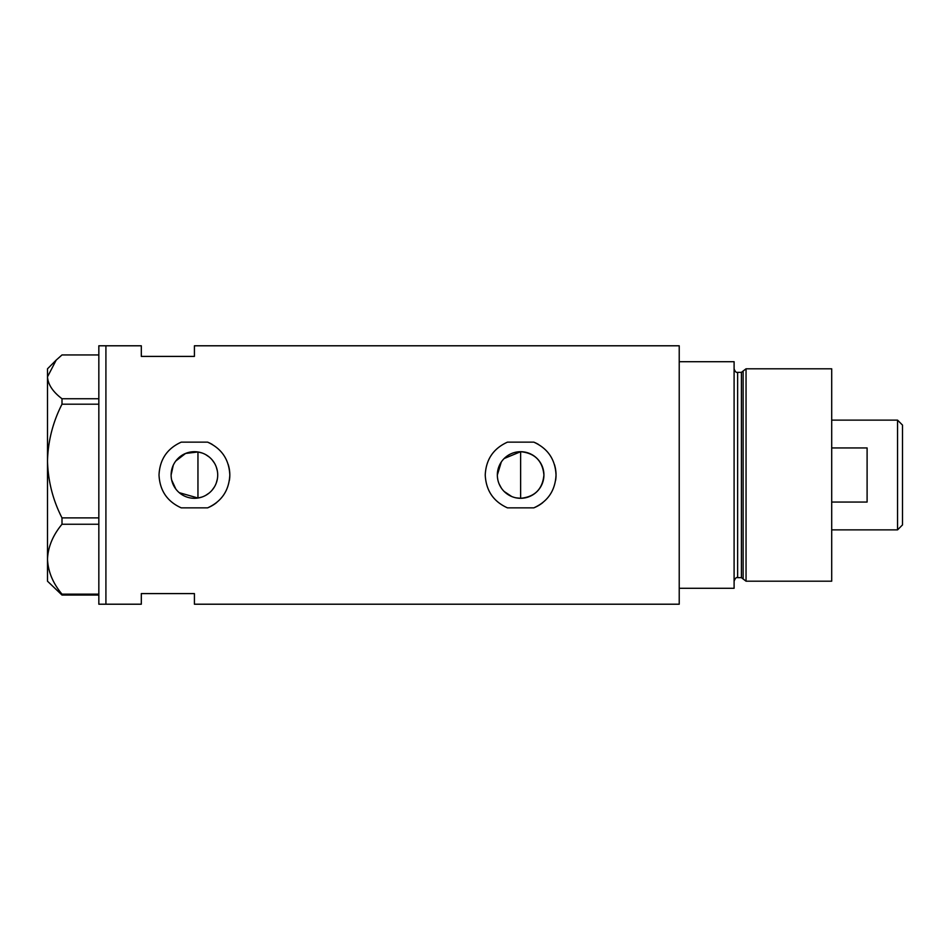 <?xml version="1.0" encoding="UTF-8"?>
<svg xmlns="http://www.w3.org/2000/svg" width="950" height="950" viewBox="0 0 950 950"><rect width="100%" height="100%" fill="white"/><g stroke="black" fill="none" stroke-linecap="round" stroke-linejoin="round"><path stroke-width="1.43" d="M504.153 458.529L520.636 451.701C534.791 453.091 542.557 460.857 543.923 475A23.299 23.299 0 0 0 520.636 451.701A23.299 23.299 0 0 0 497.337 475A23.299 23.299 0 0 0 520.636 498.299A23.299 23.299 0 0 0 543.923 475C542.557 489.143 534.791 496.909 520.636 498.299L516.052 497.836M511.682 496.506L504.153 491.459M501.279 487.956L499.118 483.93M497.788 479.572L497.456 477.292M217.336 479.133L216.244 483.122M214.474 486.839L212.076 490.188M209.143 493.05L205.734 495.354M201.982 497.028L197.956 498.026L179.217 492.658M171.119 475A23.299 23.299 0 0 0 194.417 498.299A23.299 23.299 0 0 0 217.704 475A23.299 23.299 0 0 0 194.417 451.701A23.299 23.299 0 0 0 171.119 475L173.256 465.239M171.653 479.988L175.821 489.036M207.587 442.142L181.248 442.142C167.176 448.519 159.766 459.468 159.018 475C159.778 490.544 167.188 501.505 181.248 507.858L207.587 507.858C221.635 501.517 229.045 490.556 229.817 475C229.081 459.491 221.671 448.543 207.587 442.142A35.399 35.399 0 0 1 212.325 444.469M229.413 480.308A35.399 35.399 0 0 0 228.249 464.598M533.805 442.142L507.466 442.142C493.394 448.519 485.984 459.468 485.236 475C485.996 490.544 493.406 501.505 507.466 507.858L533.805 507.858C547.853 501.517 555.263 490.556 556.035 475C555.299 459.491 547.889 448.543 533.805 442.142A35.399 35.399 0 0 1 538.543 444.469M555.631 480.308A35.399 35.399 0 0 0 554.467 464.598M194.417 356.404L194.417 345.788L679.226 345.788L679.226 588.288L734.101 588.288L734.101 361.713L679.226 361.713L679.226 604.212L194.417 604.212L194.417 593.596L141.312 593.596L141.312 604.212L105.913 604.212L105.913 345.788L105.913 604.212L98.836 604.212L98.836 345.788L141.312 345.788L141.312 356.404L194.417 356.404M201.982 452.972L197.956 451.974L185.606 453.435L175.821 460.976M533.805 507.858A35.399 35.399 0 0 0 542.83 502.586M207.587 507.858A35.399 35.399 0 0 0 216.612 502.586M205.734 454.646L209.143 456.962M212.076 459.812L214.474 463.161M216.244 466.866L217.336 470.867M497.337 475L501.279 462.032M98.836 595.056L61.999 595.056L61.999 594.154C52.891 583.229 48.058 571.579 47.5 559.194C47.999 546.986 52.832 535.337 61.999 524.246L61.999 517.893C52.891 500.128 48.058 481.175 47.5 461.047C47.999 441.18 52.832 422.228 61.999 404.189L61.999 398.739C52.844 391.827 48.011 384.524 47.5 376.841L56.204 360.086L61.999 354.944L98.836 354.944M56.204 360.086L47.5 368.802L47.5 581.198L61.999 595.056M61.999 594.154L98.836 594.154M98.836 524.246L61.999 524.246M61.999 517.893L98.836 517.893M98.836 404.189L61.999 404.189M61.999 398.739L98.836 398.739M197.956 451.974L197.956 498.026M520.636 498.299L520.636 451.701M741.428 577.659L737.639 577.659L737.639 372.341L741.428 372.341L741.428 577.659L743.137 578.977L743.137 371.022L746.047 368.802L746.047 581.198L831.701 581.198L831.701 368.802L746.047 368.802M897.548 420.126L902.5 425.089L902.5 524.911L897.548 529.874L897.548 420.126L831.701 420.126M831.701 502.051L867.101 502.051L867.101 447.949L831.701 447.949M737.639 577.659C736.416 577.042 735.241 578.217 734.101 581.198M737.639 372.341C736.238 372.792 735.051 371.604 734.101 368.802M741.428 372.341L743.137 371.022M743.137 578.977L746.047 581.198M897.548 529.874L831.701 529.874"/></g></svg>
